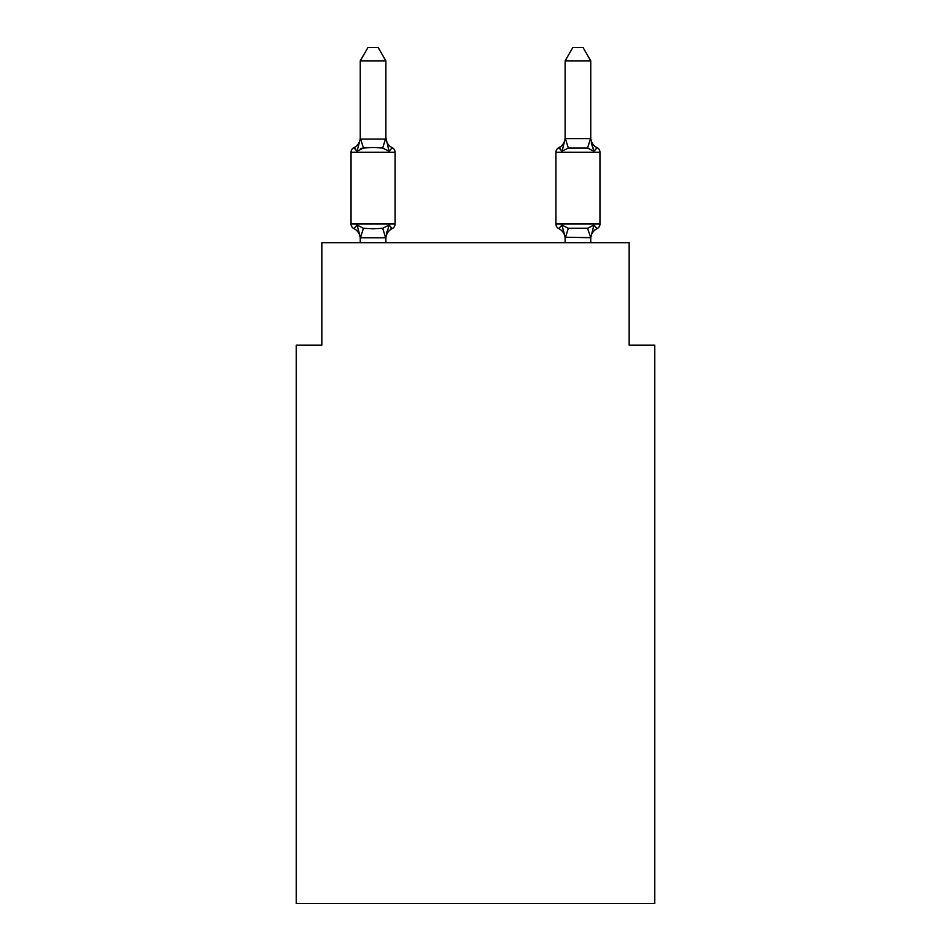 <?xml version="1.0" encoding="UTF-8"?>
<svg xmlns="http://www.w3.org/2000/svg" width="951" height="951" viewBox="0 0 951 951"><rect width="100%" height="100%" fill="white"/><g stroke="black" fill="none" stroke-linecap="round" stroke-linejoin="round"><path stroke-width="1.43" d="M654.775 903.45L654.775 345.142L629.158 345.142L629.158 242.707L321.842 242.707L321.842 345.142L296.225 345.142L296.225 903.45L654.775 903.45M597.085 228.609L593.947 225.007L597.085 228.609A5.124 5.124 0 0 0 599.962 224.008A5.124 5.124 0 0 1 597.085 228.609A5.124 5.124 0 0 0 599.962 224.008A5.124 5.124 0 0 1 597.085 228.609A5.124 5.124 0 0 0 599.962 224.008A5.124 5.124 0 0 1 597.085 228.609A5.124 5.124 0 0 0 599.962 224.008A5.124 5.124 0 0 1 597.085 228.609A5.124 5.124 0 0 0 599.962 224.008A5.124 5.124 0 0 1 597.085 228.609A5.124 5.124 0 0 0 599.962 224.008A5.124 5.124 0 0 1 597.085 228.609A11.269 11.269 0 0 0 590.749 238.749L590.749 238.749M590.749 137.562A11.269 11.269 0 0 0 597.085 147.69L593.947 151.292L597.085 147.69L593.947 151.292L591.272 142.923L593.947 151.292L597.085 147.69L593.947 151.292L597.085 147.69L593.947 151.292L591.272 142.923L593.947 151.292L597.085 147.69L593.947 151.292L597.085 147.69L593.947 151.292L591.272 142.923L593.947 151.292L597.085 147.69L593.947 151.292L597.085 147.69L593.947 151.292L591.272 142.923L593.947 151.292L597.085 147.69L593.947 151.292L597.085 147.69L593.947 151.292L591.272 142.923L593.947 151.292L597.085 147.69L593.947 151.292L597.085 147.69L593.947 151.292L591.272 142.923L593.947 151.292L597.085 147.69A5.124 5.124 0 0 1 599.962 152.291L599.962 224.008L555.919 224.008A5.124 5.124 0 0 0 558.796 228.609L561.934 225.007L558.796 228.609A11.269 11.269 0 0 1 565.132 238.749L565.132 237.227L565.132 238.749A11.269 11.269 0 0 0 558.796 228.609L561.934 225.007L558.796 228.609A11.269 11.269 0 0 1 565.132 238.749A11.269 11.269 0 0 0 558.796 228.609A11.269 11.269 0 0 1 565.132 238.749A11.269 11.269 0 0 0 558.796 228.609L561.934 225.007L558.796 228.609A11.269 11.269 0 0 1 565.132 238.749A11.269 11.269 0 0 0 558.796 228.609A11.269 11.269 0 0 1 565.132 238.749A11.269 11.269 0 0 0 558.796 228.609A11.269 11.269 0 0 1 565.132 238.749A11.269 11.269 0 0 0 558.796 228.609L561.934 225.007L558.796 228.609A5.124 5.124 0 0 1 555.919 224.008A5.124 5.124 0 0 0 558.796 228.609A5.124 5.124 0 0 1 555.919 224.008A5.124 5.124 0 0 0 558.796 228.609A5.124 5.124 0 0 1 555.919 224.008A5.124 5.124 0 0 0 558.796 228.609L561.934 225.007L558.796 228.609A5.124 5.124 0 0 1 555.919 224.008A5.124 5.124 0 0 0 558.796 228.609L561.934 225.007L558.796 228.609A5.124 5.124 0 0 1 555.919 224.008A5.124 5.124 0 0 0 558.796 228.609L561.934 225.007L558.796 228.609A5.124 5.124 0 0 1 555.919 224.008L555.919 152.291A5.124 5.124 0 0 1 558.796 147.69L560.258 148.392M565.132 242.707L565.132 237.227L561.934 225.007L568.329 228.299L587.552 228.299L593.947 225.007L590.749 237.691L565.132 237.227M590.749 60.864L583.058 47.55L572.823 47.55L565.132 60.864L590.749 60.864L590.749 139.072L593.947 151.292L587.552 147.999L568.329 147.999L561.934 151.292L563.135 147.239L561.934 151.292L563.135 147.239L561.934 151.292L563.135 147.239L561.934 151.292L563.135 147.239L561.934 151.292L563.135 147.239L561.934 151.292L563.135 147.239L561.934 151.292L558.796 147.69A5.124 5.124 0 0 0 555.919 152.291A5.124 5.124 0 0 1 558.796 147.69L561.934 151.292L558.796 147.69A5.124 5.124 0 0 0 555.919 152.291A5.124 5.124 0 0 1 558.796 147.69L561.934 151.292L558.796 147.69A5.124 5.124 0 0 0 555.919 152.291A5.124 5.124 0 0 1 558.796 147.69L561.934 151.292L558.796 147.69A5.124 5.124 0 0 0 555.919 152.291A5.124 5.124 0 0 1 558.796 147.69L561.934 151.292L558.796 147.69A5.124 5.124 0 0 0 555.919 152.291A5.124 5.124 0 0 1 558.796 147.69L561.934 151.292L558.796 147.69A5.124 5.124 0 0 0 555.919 152.291A5.124 5.124 0 0 1 558.796 147.69L561.934 151.292L558.796 147.69A11.269 11.269 0 0 0 565.132 137.562M389.066 225.007L392.204 228.609L389.066 225.007L392.204 228.609L389.066 225.007L392.204 228.609L389.066 225.007L392.204 228.609L389.066 225.007L392.204 228.609L389.066 225.007L392.204 228.609L389.066 225.007L385.654 237.762L360.465 237.762L357.053 225.007L353.915 228.609A5.124 5.124 0 0 1 351.038 224.008A5.124 5.124 0 0 0 353.915 228.609L357.053 225.007L353.915 228.609A5.124 5.124 0 0 1 351.038 224.008A5.124 5.124 0 0 0 353.915 228.609L357.053 225.007L353.915 228.609A5.124 5.124 0 0 1 351.038 224.008A5.124 5.124 0 0 0 353.915 228.609L357.053 225.007L353.915 228.609A5.124 5.124 0 0 1 351.038 224.008A5.124 5.124 0 0 0 353.915 228.609L357.053 225.007L353.915 228.609A5.124 5.124 0 0 1 351.038 224.008A5.124 5.124 0 0 0 353.915 228.609L357.053 225.007L353.915 228.609A5.124 5.124 0 0 1 351.038 224.008A5.124 5.124 0 0 0 353.915 228.609L357.053 225.007L353.915 228.609A5.124 5.124 0 0 1 351.038 224.008A5.124 5.124 0 0 0 353.915 228.609L357.053 225.007L353.915 228.609A5.124 5.124 0 0 1 351.038 224.008A5.124 5.124 0 0 0 353.915 228.609L357.053 225.007L353.915 228.609A5.124 5.124 0 0 1 351.038 224.008A5.124 5.124 0 0 0 353.915 228.609L357.053 225.007L353.915 228.609A5.124 5.124 0 0 1 351.038 224.008A5.124 5.124 0 0 0 353.915 228.609L357.053 225.007L353.915 228.609A5.124 5.124 0 0 1 351.038 224.008A5.124 5.124 0 0 0 353.915 228.609L357.053 225.007L363.448 228.299L373.054 228.811L382.671 228.299L389.066 225.007L392.204 228.609A5.124 5.124 0 0 0 395.081 224.008L395.081 152.291A5.124 5.124 0 0 0 392.204 147.69L389.066 151.292L392.204 147.69A5.124 5.124 0 0 1 395.081 152.291A5.124 5.124 0 0 0 392.204 147.69A5.124 5.124 0 0 1 395.081 152.291A5.124 5.124 0 0 0 392.204 147.69L389.066 151.292L392.204 147.69A5.124 5.124 0 0 1 395.081 152.291A5.124 5.124 0 0 0 392.204 147.69L389.066 151.292L392.204 147.69A5.124 5.124 0 0 1 395.081 152.291A5.124 5.124 0 0 0 392.204 147.69L389.066 151.292L392.204 147.69A5.124 5.124 0 0 1 395.081 152.291A5.124 5.124 0 0 0 392.204 147.69L389.066 151.292L392.204 147.69A5.124 5.124 0 0 1 395.081 152.291L351.038 152.291A5.124 5.124 0 0 1 353.915 147.69L355.377 148.392M389.066 151.292L382.671 147.999L373.054 147.488L363.448 147.999L357.053 151.292L353.915 147.69A11.269 11.269 0 0 0 360.251 137.562L360.251 139.072L360.251 137.562L360.251 139.072L360.251 137.562L360.251 139.072L360.251 137.562L360.251 139.072L360.251 137.562L360.251 139.072L360.251 137.562L360.251 139.072L385.868 139.072L385.868 137.562L389.066 151.292L392.204 147.69A11.269 11.269 0 0 1 385.868 137.562M351.038 152.291L351.038 224.008L395.081 224.008A5.124 5.124 0 0 1 392.204 228.609L390.742 227.907M360.251 238.749L360.251 238.749A11.269 11.269 0 0 0 353.915 228.609M385.868 237.227L387.069 231.2L385.868 237.227M385.868 60.864L360.251 60.864L367.942 47.55L378.177 47.55L385.868 60.864L385.868 139.072M357.053 151.292L353.915 147.69L357.053 151.292L353.915 147.69L357.053 151.292L353.915 147.69L357.053 151.292L353.915 147.69L357.053 151.292L353.915 147.69L357.053 151.292L360.251 138.87M590.749 242.707L590.749 237.691L587.552 228.299M360.465 138.549L363.448 147.999L360.5 148.677M360.251 60.864L360.251 138.608M385.868 242.707L385.868 237.691M360.251 242.707L360.251 237.691M392.204 228.609A11.269 11.269 0 0 0 385.868 238.749M565.132 60.864L565.132 138.608L590.749 138.608M561.934 225.007L558.796 228.609M565.132 139.072L561.934 151.292M363.448 228.299L360.465 237.762M382.671 228.299L385.654 237.762M385.654 138.549L382.671 147.999M599.962 152.291L555.919 152.291M565.346 237.762L568.329 228.299M587.552 147.999L590.535 138.549M568.329 147.999L565.346 138.549"/></g></svg>
